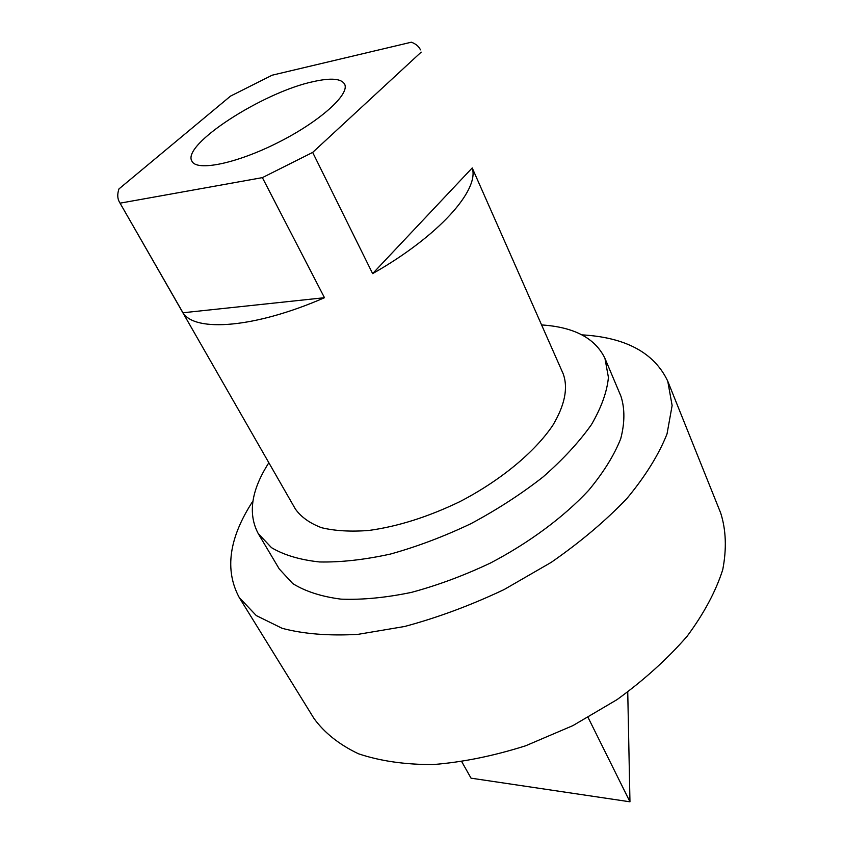 <?xml version="1.0" encoding="UTF-8"?>
<svg xmlns="http://www.w3.org/2000/svg" width="844" height="844" viewBox="0 0 844 844"><rect width="100%" height="100%" fill="white"/><g stroke="black" fill="none" stroke-linecap="round" stroke-linejoin="round"><path stroke-width="1.27" d="M239.285 597.605L314.021 718.518C324.486 732.898 339.288 744.651 358.447 753.766C379.958 761.024 404.814 764.632 433.035 764.569C462.712 762.216 493.582 755.95 525.675 745.769L572.854 725.64L617.059 699.613C644.288 679.831 667.657 658.689 687.164 636.207C703.949 613.525 715.807 591.37 722.728 569.753C726.758 548.927 726.083 530.032 720.713 513.078L667.752 381.182L672.13 405.51L667.024 433.943C658.816 454.621 645.46 476.121 626.955 498.456C605.654 520.79 580.398 542.091 551.195 562.378L504.111 589.555C470.878 605.296 437.719 617.608 404.635 626.491L357.888 634.371C328.938 636.007 303.703 634.002 282.191 628.337L256.281 615.571L239.285 597.605C224.409 569.985 228.967 537.786 252.947 501.019M581.896 334.857C625.721 337.368 654.343 352.813 667.752 381.182M258.211 533.556L279.227 568.919L292.741 583.573C305.349 591.422 321.437 596.613 341.008 599.145C362.329 599.968 385.824 597.71 411.471 592.372C437.825 585.272 464.221 575.45 490.659 562.927C529.504 542.523 563.644 517.119 588.606 490.396C603.428 472.556 614.137 455.338 620.72 438.743C624.845 422.886 624.929 408.739 620.962 396.3L604.958 358.405L608.429 377.426C607.015 391.88 601.339 407.631 591.401 424.68C579.016 442.151 562.842 459.632 542.882 477.103C521.075 494.141 497.063 509.671 470.857 523.713C444.007 536.478 417.252 546.585 390.593 554.023C364.682 559.73 341.018 562.378 319.612 561.967C299.989 559.857 283.943 555.078 271.462 547.64L258.211 533.556C247.725 513.711 251.28 490.111 268.856 462.744M461.816 761.805L471.036 778.168L629.962 801.8L588.11 717.516M629.962 801.8L627.746 692.059M541.658 324.94C574.11 327.039 595.21 338.191 604.958 358.405M119.352 201.938L295.368 509.016C301.108 517.066 309.853 523.301 321.638 527.732C335.036 530.929 350.766 531.847 368.817 530.465C397.841 526.498 428.151 516.908 459.737 501.705C500.429 480.626 534.695 452.194 552.831 425.302C564.879 405.067 568.318 387.881 563.159 373.744L472.218 167.935C479.624 190.09 438.563 236.257 372.637 273.614L312.67 152.416L262.378 177.63L324.476 297.71C255.278 327.957 195.101 332.504 182.979 312.765L119.352 201.938C117.379 198.403 117.242 194.067 118.951 188.929L230.549 96.089L272.148 75.2L411.366 42.2C415.881 43.888 418.909 46.441 420.449 49.849M262.378 177.63L120.154 203.151M182.979 312.765L324.476 297.71M421.188 52.128L312.67 152.416M372.637 273.614L472.218 167.935M313.62 81.551C263.402 91.922 181.049 144.925 191.957 161.246C196.831 171.648 236.679 163.525 278.256 142.436C319.908 121.483 350.102 94.233 344.605 84.136C341.303 78.555 330.975 77.69 313.62 81.551"/></g></svg>
